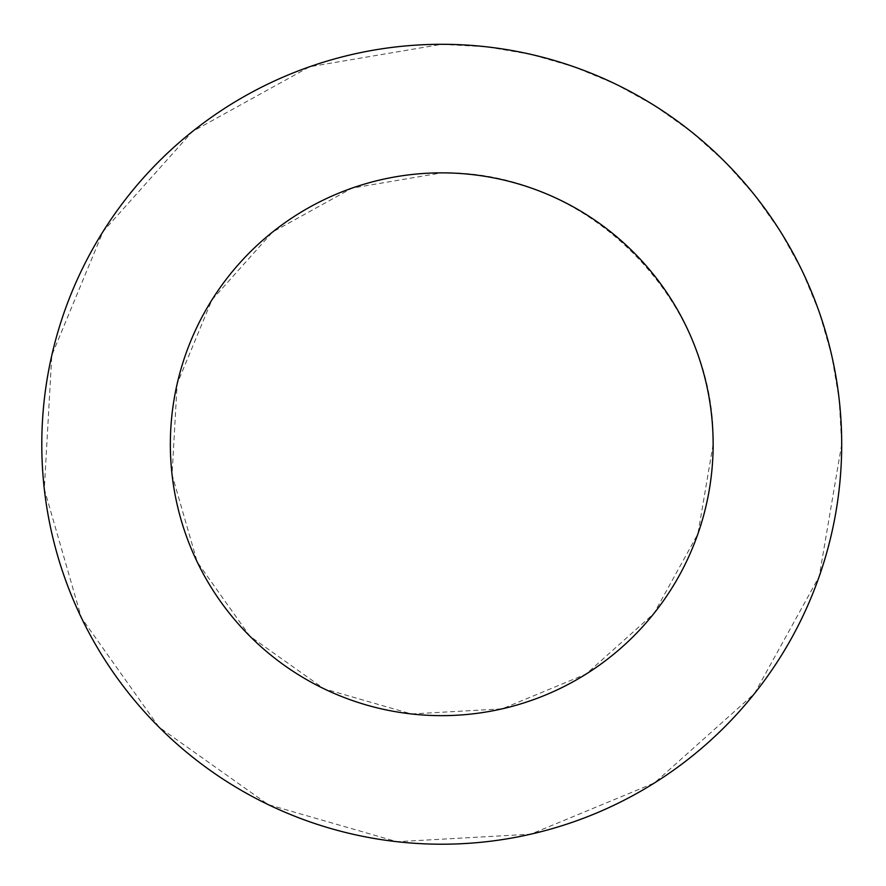 <?xml version="1.0" encoding="UTF-8"?>
<svg xmlns="http://www.w3.org/2000/svg" width="886" height="886" viewBox="0 0 886 886"><rect width="100%" height="100%" fill="white"/><g stroke="black" fill="none" stroke-linecap="round" stroke-linejoin="round"><path stroke-width="0.66" stroke-dasharray="4.43 3.32" d="M441.737 172.859C586.809 169.813 716.187 299.191 713.141 444.263L697.913 533.893L653.934 613.477L586.133 674.058L502.129 708.855L411.359 713.95L323.988 688.776L249.83 636.17L197.224 562.012L172.05 474.641L177.145 383.871L211.942 299.867L272.523 232.066L352.107 188.087L441.737 172.859M441.737 44.3L486.525 46.814L530.736 54.323L573.84 66.749L615.283 83.904L654.532 105.6L691.113 131.56L724.56 161.44L754.44 194.887L780.4 231.467L802.096 270.717L819.251 312.16L831.677 355.264L839.186 399.475L841.7 444.263L819.251 576.354L754.44 693.627L654.532 782.914L530.736 834.191L396.961 841.7L268.203 804.61L158.926 727.074L81.39 617.797L44.3 489.039L51.809 355.264L103.086 231.467L192.373 131.56L309.646 66.749L441.737 44.3"/><path stroke-width="1.33" d="M713.141 444.263A271.404 271.404 0 0 0 306.047 209.218A271.404 271.404 0 0 0 306.047 679.296A271.404 271.404 0 0 0 713.141 444.263M841.7 444.263A399.963 399.963 0 0 0 241.767 97.881A399.963 399.963 0 0 0 241.767 790.633A399.963 399.963 0 0 0 841.7 444.263"/></g></svg>
